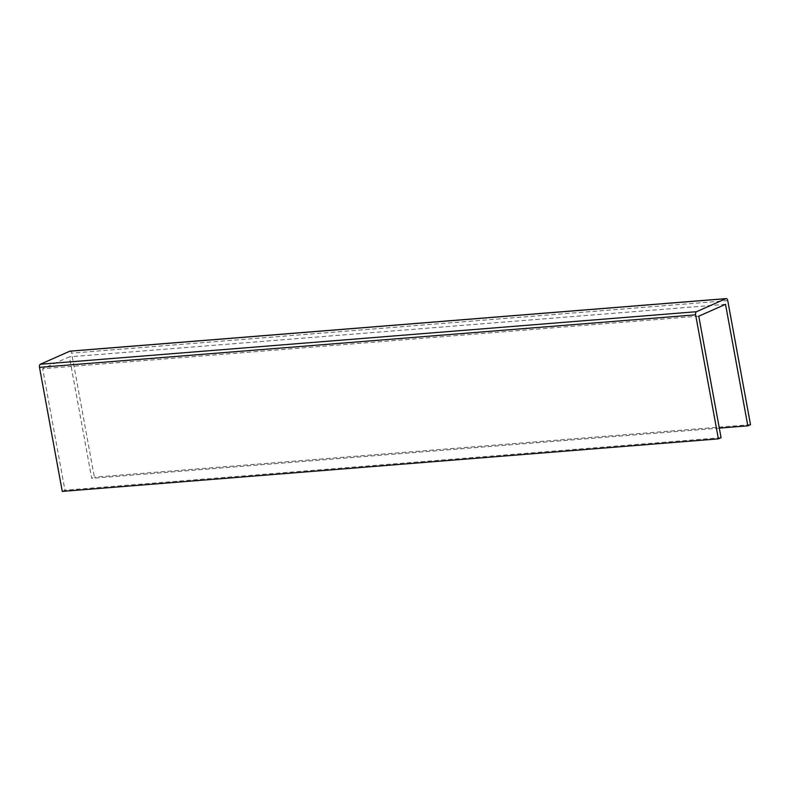 <?xml version="1.0" encoding="UTF-8"?>
<svg xmlns="http://www.w3.org/2000/svg" width="790" height="790" viewBox="0 0 790 790"><rect width="100%" height="100%" fill="white"/><g stroke="black" fill="none" stroke-linecap="round" stroke-linejoin="round"><path stroke-width="0.59" stroke-dasharray="3.95 2.96" d="M62.262 491.39L64.938 490.205L42.64 368.713L69.401 356.853L91.699 478.355L94.375 477.17L71.614 353.14A2.607 1.402 85.4 0 0 70.33 351.155M721.063 437.68L64.938 490.205M698.765 316.178L42.64 368.713M725.526 304.328L69.401 356.853M719.305 428.111L91.699 478.355M750.5 424.645L94.375 477.17M727.738 300.615L71.614 353.14"/><path stroke-width="1.19" d="M718.387 438.865L695.625 314.835A2.607 1.402 85.4 0 1 696.504 311.714L725.931 298.669A2.607 1.402 85.4 0 1 726.188 298.61A2.607 1.402 85.4 0 1 727.738 300.615L750.5 424.645L747.824 425.83L725.526 304.328L698.765 316.178L721.063 437.68L718.387 438.865L62.262 491.39L39.5 367.36A2.607 1.402 85.4 0 1 40.369 364.239L69.806 351.204A2.607 1.402 85.4 0 1 70.063 351.135A2.607 1.402 85.4 0 1 70.33 351.155M747.824 425.83L719.305 428.111M725.931 298.669L69.806 351.204M696.504 311.714L40.369 364.239M695.625 314.835L39.5 367.36M726.188 298.61L70.063 351.135"/></g></svg>
